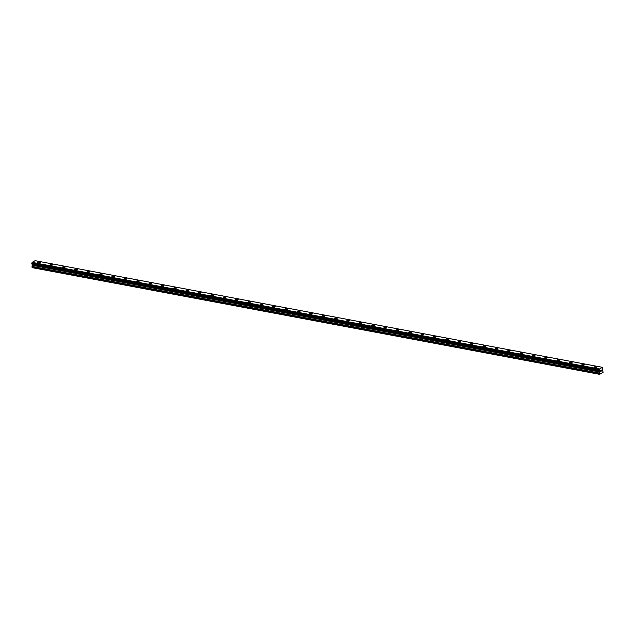<?xml version="1.0" encoding="UTF-8"?>
<svg xmlns="http://www.w3.org/2000/svg" width="635" height="635" viewBox="0 0 635 635"><rect width="100%" height="100%" fill="white"/><g stroke="black" fill="none" stroke-linecap="round" stroke-linejoin="round"><path stroke-width="0.95" d="M594.185 367.26A1.341 0.476 175.3 0 1 594.9 366.776A1.341 0.476 175.3 0 1 596.313 366.712A1.341 0.476 175.3 0 1 596.86 367.046A1.341 0.476 175.3 0 1 596.146 367.53A1.341 0.476 175.3 0 1 594.741 367.594A1.341 0.476 175.3 0 1 594.185 367.26A1.341 0.476 175.3 0 1 594.9 366.776A1.341 0.476 175.3 0 1 596.313 366.705A1.341 0.476 175.3 0 1 596.86 367.038M581.819 364.934A1.341 0.476 175.3 0 1 582.533 364.45A1.341 0.476 175.3 0 1 583.946 364.387A1.341 0.476 175.3 0 1 584.494 364.72A1.341 0.476 175.3 0 1 583.779 365.204A1.341 0.476 175.3 0 1 582.374 365.268A1.341 0.476 175.3 0 1 581.819 364.934A1.341 0.476 175.3 0 1 582.533 364.45A1.341 0.476 175.3 0 1 583.946 364.387A1.341 0.476 175.3 0 1 584.494 364.712M569.452 362.617A1.341 0.476 175.3 0 1 570.167 362.125A1.341 0.476 175.3 0 1 571.579 362.061A1.341 0.476 175.3 0 1 572.127 362.394A1.341 0.476 175.3 0 1 571.413 362.879A1.341 0.476 175.3 0 1 570 362.942A1.341 0.476 175.3 0 1 569.452 362.609A1.341 0.476 175.3 0 1 570.167 362.125A1.341 0.476 175.3 0 1 571.579 362.061A1.341 0.476 175.3 0 1 572.127 362.394M557.086 360.291A1.341 0.476 175.3 0 1 557.8 359.799A1.341 0.476 175.3 0 1 559.213 359.735A1.341 0.476 175.3 0 1 559.76 360.069A1.341 0.476 175.3 0 1 559.046 360.553A1.341 0.476 175.3 0 1 557.633 360.616A1.341 0.476 175.3 0 1 557.086 360.283A1.341 0.476 175.3 0 1 557.8 359.799A1.341 0.476 175.3 0 1 559.213 359.735A1.341 0.476 175.3 0 1 559.76 360.069M544.719 357.965A1.341 0.476 175.3 0 1 545.433 357.473A1.341 0.476 175.3 0 1 546.846 357.41A1.341 0.476 175.3 0 1 547.394 357.743A1.341 0.476 175.3 0 1 546.679 358.227A1.341 0.476 175.3 0 1 545.267 358.291A1.341 0.476 175.3 0 1 544.719 357.957A1.341 0.476 175.3 0 1 545.433 357.473A1.341 0.476 175.3 0 1 546.846 357.41A1.341 0.476 175.3 0 1 547.394 357.743M532.352 355.64A1.341 0.476 175.3 0 1 533.067 355.148A1.341 0.476 175.3 0 1 534.48 355.084A1.341 0.476 175.3 0 1 535.027 355.417A1.341 0.476 175.3 0 1 534.313 355.902A1.341 0.476 175.3 0 1 532.9 355.973A1.341 0.476 175.3 0 1 532.352 355.64A1.341 0.476 175.3 0 1 533.067 355.148A1.341 0.476 175.3 0 1 534.48 355.084A1.341 0.476 175.3 0 1 535.027 355.417M519.986 353.314A1.341 0.476 175.3 0 1 520.7 352.822A1.341 0.476 175.3 0 1 522.113 352.758A1.341 0.476 175.3 0 1 522.661 353.092A1.341 0.476 175.3 0 1 521.946 353.576A1.341 0.476 175.3 0 1 520.533 353.647A1.341 0.476 175.3 0 1 519.986 353.314A1.341 0.476 175.3 0 1 520.7 352.822A1.341 0.476 175.3 0 1 522.113 352.758A1.341 0.476 175.3 0 1 522.661 353.092M507.619 350.988A1.341 0.476 175.3 0 1 508.333 350.496A1.341 0.476 175.3 0 1 509.746 350.433A1.341 0.476 175.3 0 1 510.294 350.766A1.341 0.476 175.3 0 1 509.58 351.25A1.341 0.476 175.3 0 1 508.167 351.322A1.341 0.476 175.3 0 1 507.619 350.988A1.341 0.476 175.3 0 1 508.333 350.496A1.341 0.476 175.3 0 1 509.746 350.433A1.341 0.476 175.3 0 1 510.294 350.766M495.252 348.663A1.341 0.476 175.3 0 1 495.967 348.178A1.341 0.476 175.3 0 1 497.38 348.107A1.341 0.476 175.3 0 1 497.927 348.44A1.341 0.476 175.3 0 1 497.213 348.933A1.341 0.476 175.3 0 1 495.8 348.996A1.341 0.476 175.3 0 1 495.252 348.663A1.341 0.476 175.3 0 1 495.967 348.17A1.341 0.476 175.3 0 1 497.38 348.107A1.341 0.476 175.3 0 1 497.927 348.44M482.886 346.337A1.341 0.476 175.3 0 1 483.6 345.853A1.341 0.476 175.3 0 1 485.013 345.781A1.341 0.476 175.3 0 1 485.561 346.115A1.341 0.476 175.3 0 1 484.846 346.607A1.341 0.476 175.3 0 1 483.433 346.67A1.341 0.476 175.3 0 1 482.886 346.337A1.341 0.476 175.3 0 1 483.6 345.845A1.341 0.476 175.3 0 1 485.013 345.781A1.341 0.476 175.3 0 1 485.561 346.115M470.519 344.011A1.341 0.476 175.3 0 1 471.233 343.527A1.341 0.476 175.3 0 1 472.646 343.456A1.341 0.476 175.3 0 1 473.194 343.789A1.341 0.476 175.3 0 1 472.48 344.281A1.341 0.476 175.3 0 1 471.067 344.345A1.341 0.476 175.3 0 1 470.519 344.011A1.341 0.476 175.3 0 1 471.233 343.527A1.341 0.476 175.3 0 1 472.646 343.464A1.341 0.476 175.3 0 1 473.194 343.797M458.153 341.686A1.341 0.476 175.3 0 1 458.867 341.201A1.341 0.476 175.3 0 1 460.272 341.138A1.341 0.476 175.3 0 1 460.827 341.471A1.341 0.476 175.3 0 1 460.113 341.955A1.341 0.476 175.3 0 1 458.7 342.019A1.341 0.476 175.3 0 1 458.153 341.686A1.341 0.476 175.3 0 1 458.867 341.201A1.341 0.476 175.3 0 1 460.272 341.13A1.341 0.476 175.3 0 1 460.827 341.463M445.786 339.36A1.341 0.476 175.3 0 1 446.5 338.876A1.341 0.476 175.3 0 1 447.905 338.812A1.341 0.476 175.3 0 1 448.461 339.146A1.341 0.476 175.3 0 1 447.746 339.63A1.341 0.476 175.3 0 1 446.334 339.693A1.341 0.476 175.3 0 1 445.786 339.36A1.341 0.476 175.3 0 1 446.5 338.876A1.341 0.476 175.3 0 1 447.905 338.812A1.341 0.476 175.3 0 1 448.461 339.138M433.419 337.034A1.341 0.476 175.3 0 1 434.134 336.55A1.341 0.476 175.3 0 1 435.539 336.486A1.341 0.476 175.3 0 1 436.094 336.82A1.341 0.476 175.3 0 1 435.38 337.304A1.341 0.476 175.3 0 1 433.967 337.368A1.341 0.476 175.3 0 1 433.419 337.034A1.341 0.476 175.3 0 1 434.134 336.55A1.341 0.476 175.3 0 1 435.539 336.486A1.341 0.476 175.3 0 1 436.094 336.82M421.053 334.716A1.341 0.476 175.3 0 1 421.767 334.224A1.341 0.476 175.3 0 1 423.172 334.161A1.341 0.476 175.3 0 1 423.728 334.494A1.341 0.476 175.3 0 1 423.013 334.978A1.341 0.476 175.3 0 1 421.6 335.042A1.341 0.476 175.3 0 1 421.053 334.709A1.341 0.476 175.3 0 1 421.767 334.224A1.341 0.476 175.3 0 1 423.172 334.161A1.341 0.476 175.3 0 1 423.728 334.494M408.686 332.391A1.341 0.476 175.3 0 1 409.4 331.899A1.341 0.476 175.3 0 1 410.805 331.835A1.341 0.476 175.3 0 1 411.361 332.168A1.341 0.476 175.3 0 1 410.647 332.653A1.341 0.476 175.3 0 1 409.234 332.716A1.341 0.476 175.3 0 1 408.686 332.383A1.341 0.476 175.3 0 1 409.4 331.899A1.341 0.476 175.3 0 1 410.805 331.835A1.341 0.476 175.3 0 1 411.361 332.168M396.319 330.065A1.341 0.476 175.3 0 1 397.034 329.573A1.341 0.476 175.3 0 1 398.439 329.509A1.341 0.476 175.3 0 1 398.994 329.843A1.341 0.476 175.3 0 1 398.28 330.327A1.341 0.476 175.3 0 1 396.867 330.39A1.341 0.476 175.3 0 1 396.319 330.065A1.341 0.476 175.3 0 1 397.026 329.573A1.341 0.476 175.3 0 1 398.439 329.509A1.341 0.476 175.3 0 1 398.994 329.843M383.953 327.739A1.341 0.476 175.3 0 1 384.659 327.247A1.341 0.476 175.3 0 1 386.072 327.184A1.341 0.476 175.3 0 1 386.628 327.517A1.341 0.476 175.3 0 1 385.913 328.001A1.341 0.476 175.3 0 1 384.5 328.073A1.341 0.476 175.3 0 1 383.953 327.739A1.341 0.476 175.3 0 1 384.659 327.247A1.341 0.476 175.3 0 1 386.072 327.184A1.341 0.476 175.3 0 1 386.628 327.517M371.586 325.414A1.341 0.476 175.3 0 1 372.293 324.922A1.341 0.476 175.3 0 1 373.705 324.858A1.341 0.476 175.3 0 1 374.261 325.191A1.341 0.476 175.3 0 1 373.547 325.676A1.341 0.476 175.3 0 1 372.134 325.747A1.341 0.476 175.3 0 1 371.586 325.414A1.341 0.476 175.3 0 1 372.293 324.922A1.341 0.476 175.3 0 1 373.705 324.858A1.341 0.476 175.3 0 1 374.261 325.191M359.219 323.088A1.341 0.476 175.3 0 1 359.926 322.604A1.341 0.476 175.3 0 1 361.339 322.532A1.341 0.476 175.3 0 1 361.894 322.866A1.341 0.476 175.3 0 1 361.18 323.358A1.341 0.476 175.3 0 1 359.767 323.421A1.341 0.476 175.3 0 1 359.219 323.088A1.341 0.476 175.3 0 1 359.926 322.596A1.341 0.476 175.3 0 1 361.339 322.532A1.341 0.476 175.3 0 1 361.894 322.866M346.853 320.762A1.341 0.476 175.3 0 1 347.559 320.278A1.341 0.476 175.3 0 1 348.972 320.207A1.341 0.476 175.3 0 1 349.528 320.54A1.341 0.476 175.3 0 1 348.813 321.032A1.341 0.476 175.3 0 1 347.401 321.096A1.341 0.476 175.3 0 1 346.853 320.762A1.341 0.476 175.3 0 1 347.559 320.27A1.341 0.476 175.3 0 1 348.972 320.207A1.341 0.476 175.3 0 1 349.528 320.54M334.486 318.437A1.341 0.476 175.3 0 1 335.193 317.952A1.341 0.476 175.3 0 1 336.606 317.889A1.341 0.476 175.3 0 1 337.161 318.214A1.341 0.476 175.3 0 1 336.447 318.706A1.341 0.476 175.3 0 1 335.034 318.77A1.341 0.476 175.3 0 1 334.478 318.437A1.341 0.476 175.3 0 1 335.193 317.952A1.341 0.476 175.3 0 1 336.606 317.881A1.341 0.476 175.3 0 1 337.153 318.214M322.112 316.111A1.341 0.476 175.3 0 1 322.826 315.627A1.341 0.476 175.3 0 1 324.239 315.555A1.341 0.476 175.3 0 1 324.787 315.889A1.341 0.476 175.3 0 1 324.08 316.381A1.341 0.476 175.3 0 1 322.667 316.444A1.341 0.476 175.3 0 1 322.112 316.111A1.341 0.476 175.3 0 1 322.826 315.627A1.341 0.476 175.3 0 1 324.239 315.563A1.341 0.476 175.3 0 1 324.787 315.897M309.745 313.785A1.341 0.476 175.3 0 1 310.459 313.301A1.341 0.476 175.3 0 1 311.872 313.238A1.341 0.476 175.3 0 1 312.42 313.571A1.341 0.476 175.3 0 1 311.714 314.055A1.341 0.476 175.3 0 1 310.301 314.119A1.341 0.476 175.3 0 1 309.745 313.785A1.341 0.476 175.3 0 1 310.459 313.301A1.341 0.476 175.3 0 1 311.872 313.23A1.341 0.476 175.3 0 1 312.42 313.563M297.378 311.46A1.341 0.476 175.3 0 1 298.093 310.975A1.341 0.476 175.3 0 1 299.506 310.912A1.341 0.476 175.3 0 1 300.053 311.245A1.341 0.476 175.3 0 1 299.347 311.729A1.341 0.476 175.3 0 1 297.934 311.793A1.341 0.476 175.3 0 1 297.378 311.46A1.341 0.476 175.3 0 1 298.093 310.975A1.341 0.476 175.3 0 1 299.506 310.912A1.341 0.476 175.3 0 1 300.053 311.245M285.012 309.142A1.341 0.476 175.3 0 1 285.726 308.65A1.341 0.476 175.3 0 1 287.139 308.586A1.341 0.476 175.3 0 1 287.687 308.92A1.341 0.476 175.3 0 1 286.98 309.404A1.341 0.476 175.3 0 1 285.567 309.467A1.341 0.476 175.3 0 1 285.012 309.134A1.341 0.476 175.3 0 1 285.726 308.65A1.341 0.476 175.3 0 1 287.139 308.586A1.341 0.476 175.3 0 1 287.687 308.92M272.645 306.816A1.341 0.476 175.3 0 1 273.36 306.324A1.341 0.476 175.3 0 1 274.772 306.26A1.341 0.476 175.3 0 1 275.32 306.594A1.341 0.476 175.3 0 1 274.614 307.078A1.341 0.476 175.3 0 1 273.201 307.142A1.341 0.476 175.3 0 1 272.645 306.808A1.341 0.476 175.3 0 1 273.36 306.324A1.341 0.476 175.3 0 1 274.772 306.26A1.341 0.476 175.3 0 1 275.32 306.594M260.279 304.49A1.341 0.476 175.3 0 1 260.993 303.998A1.341 0.476 175.3 0 1 262.406 303.935A1.341 0.476 175.3 0 1 262.953 304.268A1.341 0.476 175.3 0 1 262.239 304.752A1.341 0.476 175.3 0 1 260.834 304.816A1.341 0.476 175.3 0 1 260.279 304.49A1.341 0.476 175.3 0 1 260.993 303.998A1.341 0.476 175.3 0 1 262.406 303.935A1.341 0.476 175.3 0 1 262.953 304.268M247.912 302.165A1.341 0.476 175.3 0 1 248.626 301.673A1.341 0.476 175.3 0 1 250.039 301.609A1.341 0.476 175.3 0 1 250.587 301.942A1.341 0.476 175.3 0 1 249.873 302.427A1.341 0.476 175.3 0 1 248.468 302.498A1.341 0.476 175.3 0 1 247.912 302.165A1.341 0.476 175.3 0 1 248.626 301.673A1.341 0.476 175.3 0 1 250.039 301.609A1.341 0.476 175.3 0 1 250.587 301.942M235.545 299.839A1.341 0.476 175.3 0 1 236.26 299.347A1.341 0.476 175.3 0 1 237.673 299.283A1.341 0.476 175.3 0 1 238.22 299.617A1.341 0.476 175.3 0 1 237.506 300.101A1.341 0.476 175.3 0 1 236.101 300.172A1.341 0.476 175.3 0 1 235.545 299.839A1.341 0.476 175.3 0 1 236.26 299.347A1.341 0.476 175.3 0 1 237.673 299.283A1.341 0.476 175.3 0 1 238.22 299.617M223.179 297.513A1.341 0.476 175.3 0 1 223.893 297.029A1.341 0.476 175.3 0 1 225.306 296.958A1.341 0.476 175.3 0 1 225.854 297.291A1.341 0.476 175.3 0 1 225.139 297.783A1.341 0.476 175.3 0 1 223.734 297.847A1.341 0.476 175.3 0 1 223.179 297.513A1.341 0.476 175.3 0 1 223.893 297.021A1.341 0.476 175.3 0 1 225.306 296.958A1.341 0.476 175.3 0 1 225.854 297.291M210.812 295.188A1.341 0.476 175.3 0 1 211.526 294.703A1.341 0.476 175.3 0 1 212.939 294.632A1.341 0.476 175.3 0 1 213.487 294.965A1.341 0.476 175.3 0 1 212.773 295.458A1.341 0.476 175.3 0 1 211.368 295.521A1.341 0.476 175.3 0 1 210.812 295.188A1.341 0.476 175.3 0 1 211.526 294.696A1.341 0.476 175.3 0 1 212.939 294.632A1.341 0.476 175.3 0 1 213.487 294.965M198.445 292.862A1.341 0.476 175.3 0 1 199.16 292.378A1.341 0.476 175.3 0 1 200.573 292.306A1.341 0.476 175.3 0 1 201.12 292.64A1.341 0.476 175.3 0 1 200.406 293.132A1.341 0.476 175.3 0 1 198.993 293.195A1.341 0.476 175.3 0 1 198.445 292.862A1.341 0.476 175.3 0 1 199.16 292.37A1.341 0.476 175.3 0 1 200.573 292.306A1.341 0.476 175.3 0 1 201.12 292.64M186.079 290.536A1.341 0.476 175.3 0 1 186.793 290.052A1.341 0.476 175.3 0 1 188.206 289.989A1.341 0.476 175.3 0 1 188.754 290.322A1.341 0.476 175.3 0 1 188.039 290.806A1.341 0.476 175.3 0 1 186.626 290.87A1.341 0.476 175.3 0 1 186.079 290.536A1.341 0.476 175.3 0 1 186.793 290.052A1.341 0.476 175.3 0 1 188.206 289.981A1.341 0.476 175.3 0 1 188.754 290.314M173.712 288.211A1.341 0.476 175.3 0 1 174.427 287.726A1.341 0.476 175.3 0 1 175.839 287.655A1.341 0.476 175.3 0 1 176.387 287.988A1.341 0.476 175.3 0 1 175.673 288.481A1.341 0.476 175.3 0 1 174.26 288.544A1.341 0.476 175.3 0 1 173.712 288.211A1.341 0.476 175.3 0 1 174.427 287.726A1.341 0.476 175.3 0 1 175.839 287.663A1.341 0.476 175.3 0 1 176.387 287.996M161.346 285.885A1.341 0.476 175.3 0 1 162.06 285.401A1.341 0.476 175.3 0 1 163.473 285.337A1.341 0.476 175.3 0 1 164.02 285.671A1.341 0.476 175.3 0 1 163.306 286.155A1.341 0.476 175.3 0 1 161.893 286.218A1.341 0.476 175.3 0 1 161.346 285.885A1.341 0.476 175.3 0 1 162.06 285.401A1.341 0.476 175.3 0 1 163.473 285.337A1.341 0.476 175.3 0 1 164.02 285.671M148.979 283.567A1.341 0.476 175.3 0 1 149.693 283.075A1.341 0.476 175.3 0 1 151.106 283.012A1.341 0.476 175.3 0 1 151.654 283.345A1.341 0.476 175.3 0 1 150.939 283.829A1.341 0.476 175.3 0 1 149.527 283.893A1.341 0.476 175.3 0 1 148.979 283.559A1.341 0.476 175.3 0 1 149.693 283.075A1.341 0.476 175.3 0 1 151.106 283.012A1.341 0.476 175.3 0 1 151.654 283.345M136.612 281.241A1.341 0.476 175.3 0 1 137.327 280.749A1.341 0.476 175.3 0 1 138.74 280.686A1.341 0.476 175.3 0 1 139.287 281.019A1.341 0.476 175.3 0 1 138.573 281.503A1.341 0.476 175.3 0 1 137.16 281.567A1.341 0.476 175.3 0 1 136.612 281.234A1.341 0.476 175.3 0 1 137.327 280.749A1.341 0.476 175.3 0 1 138.74 280.686A1.341 0.476 175.3 0 1 139.287 281.019M124.246 278.916A1.341 0.476 175.3 0 1 124.96 278.424A1.341 0.476 175.3 0 1 126.373 278.36A1.341 0.476 175.3 0 1 126.921 278.694A1.341 0.476 175.3 0 1 126.206 279.178A1.341 0.476 175.3 0 1 124.793 279.241A1.341 0.476 175.3 0 1 124.246 278.908A1.341 0.476 175.3 0 1 124.96 278.424A1.341 0.476 175.3 0 1 126.373 278.36A1.341 0.476 175.3 0 1 126.921 278.694M111.879 276.59A1.341 0.476 175.3 0 1 112.593 276.098A1.341 0.476 175.3 0 1 114.006 276.034A1.341 0.476 175.3 0 1 114.554 276.368A1.341 0.476 175.3 0 1 113.84 276.852A1.341 0.476 175.3 0 1 112.427 276.923A1.341 0.476 175.3 0 1 111.879 276.59A1.341 0.476 175.3 0 1 112.593 276.098A1.341 0.476 175.3 0 1 114.006 276.034A1.341 0.476 175.3 0 1 114.554 276.368M99.512 274.264A1.341 0.476 175.3 0 1 100.227 273.772A1.341 0.476 175.3 0 1 101.64 273.709A1.341 0.476 175.3 0 1 102.187 274.042A1.341 0.476 175.3 0 1 101.473 274.526A1.341 0.476 175.3 0 1 100.06 274.598A1.341 0.476 175.3 0 1 99.512 274.264A1.341 0.476 175.3 0 1 100.227 273.772A1.341 0.476 175.3 0 1 101.64 273.709A1.341 0.476 175.3 0 1 102.187 274.042M87.146 271.939A1.341 0.476 175.3 0 1 87.86 271.455A1.341 0.476 175.3 0 1 89.265 271.383A1.341 0.476 175.3 0 1 89.821 271.716A1.341 0.476 175.3 0 1 89.106 272.201A1.341 0.476 175.3 0 1 87.694 272.272A1.341 0.476 175.3 0 1 87.146 271.939A1.341 0.476 175.3 0 1 87.86 271.447A1.341 0.476 175.3 0 1 89.265 271.383A1.341 0.476 175.3 0 1 89.821 271.716M74.779 269.613A1.341 0.476 175.3 0 1 75.494 269.129A1.341 0.476 175.3 0 1 76.898 269.057A1.341 0.476 175.3 0 1 77.454 269.391A1.341 0.476 175.3 0 1 76.74 269.883A1.341 0.476 175.3 0 1 75.327 269.946A1.341 0.476 175.3 0 1 74.779 269.613A1.341 0.476 175.3 0 1 75.494 269.121A1.341 0.476 175.3 0 1 76.898 269.057A1.341 0.476 175.3 0 1 77.454 269.391M62.413 267.287A1.341 0.476 175.3 0 1 63.127 266.803A1.341 0.476 175.3 0 1 64.532 266.732A1.341 0.476 175.3 0 1 65.087 267.065A1.341 0.476 175.3 0 1 64.373 267.557A1.341 0.476 175.3 0 1 62.96 267.621A1.341 0.476 175.3 0 1 62.413 267.287A1.341 0.476 175.3 0 1 63.127 266.795A1.341 0.476 175.3 0 1 64.532 266.732A1.341 0.476 175.3 0 1 65.087 267.065M50.046 264.962A1.341 0.476 175.3 0 1 50.76 264.477A1.341 0.476 175.3 0 1 52.165 264.414A1.341 0.476 175.3 0 1 52.721 264.747A1.341 0.476 175.3 0 1 52.006 265.232A1.341 0.476 175.3 0 1 50.594 265.295A1.341 0.476 175.3 0 1 50.046 264.962A1.341 0.476 175.3 0 1 50.76 264.477A1.341 0.476 175.3 0 1 52.165 264.406A1.341 0.476 175.3 0 1 52.721 264.739M37.679 262.636A1.341 0.476 175.3 0 1 38.394 262.152A1.341 0.476 175.3 0 1 39.799 262.088A1.341 0.476 175.3 0 1 40.354 262.422A1.341 0.476 175.3 0 1 39.64 262.906A1.341 0.476 175.3 0 1 38.227 262.969A1.341 0.476 175.3 0 1 37.679 262.636A1.341 0.476 175.3 0 1 38.394 262.152A1.341 0.476 175.3 0 1 39.799 262.08A1.341 0.476 175.3 0 1 40.354 262.414M32.067 263.763L32.29 267.668L599.615 374.332L599.773 371.038L599.091 369.856L599.448 369.006L602.424 367.332L602.901 367.792L602.448 369.53L603.107 372.364L599.615 374.332M602.424 367.332L35.092 260.667L32.115 262.35L31.829 263.723L599.138 370.372M600.678 370.562L600.71 370.975L600.678 370.562M600.718 371.038L600.75 371.443L600.71 371.038M600.71 371.538L600.996 370.316M601.313 370.411L601.535 371.07L601.448 370.054M601.535 371.07L601.416 370.213L601.535 371.07M599.091 369.856L31.766 263.2L599.099 369.848M32.099 267.494L599.424 374.158M32.234 264.112L599.567 370.769M32.202 264.041L599.527 370.697M32.067 262.469L599.4 369.133M32.091 262.398L599.424 369.054M32.115 262.35L599.448 369.006M32.02 266.581L599.353 373.237M32.052 266.406L599.376 373.062M32.48 265.343L599.805 371.999M32.504 265.168L599.837 371.824M32.441 264.382L599.773 371.038M32.385 264.255L599.718 370.911M31.782 263.644L599.115 370.3M31.75 263.287L599.083 369.943M31.798 263.144L599.13 369.8M31.829 263.723L599.162 370.38"/></g></svg>
